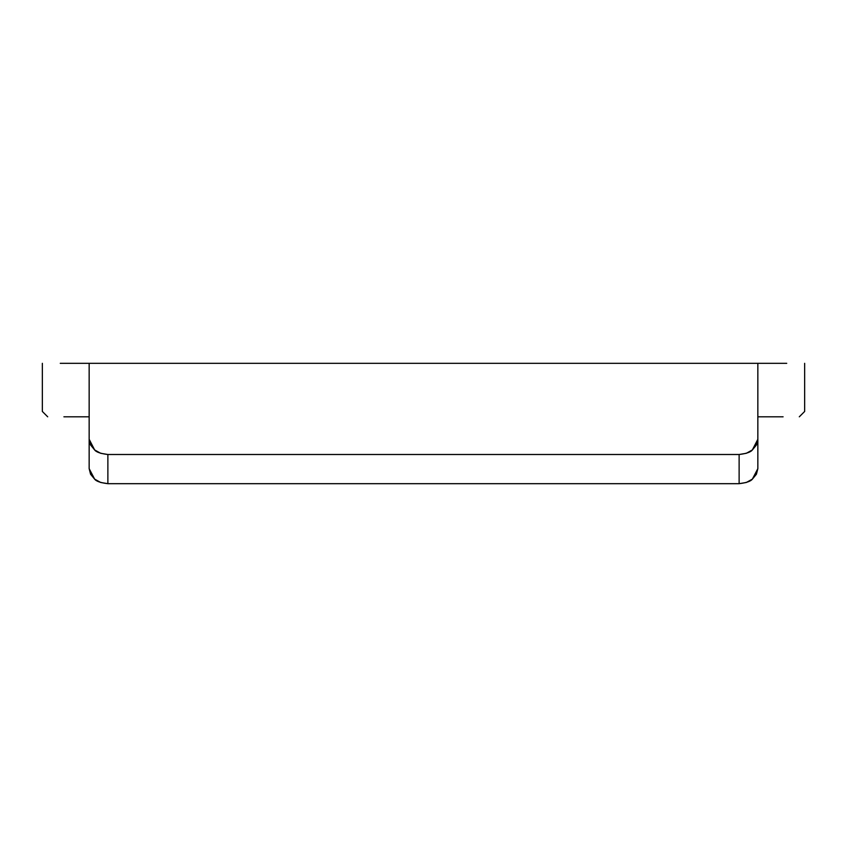 <?xml version="1.0" encoding="UTF-8"?>
<svg xmlns="http://www.w3.org/2000/svg" width="847" height="847" viewBox="0 0 847 847"><rect width="100%" height="100%" fill="white"/><g stroke="black" fill="none" stroke-linecap="round" stroke-linejoin="round"><path stroke-width="1.27" d="M783.094 416.809L757.843 416.809M89.157 416.809L63.906 416.809M757.843 363.321L89.157 363.321L89.157 468.645L89.157 363.321L757.843 363.321L757.843 439.286L757.843 363.321L786.736 363.321M60.264 363.321L89.157 363.321M757.843 468.645L752.38 479.127C750.77 481.287 746.355 482.811 739.124 483.679L107.876 483.679C100.655 482.811 96.24 481.297 94.631 479.127L89.157 468.645L90.576 474.235L94.631 479.127L100.708 482.483L107.876 483.679L107.876 454.5C100.655 453.632 96.24 452.107 94.631 449.937L89.157 439.286L90.576 444.982L94.631 449.937L100.698 453.304L107.876 454.5L739.124 454.5L107.876 454.5L107.876 483.679L739.124 483.679L739.124 454.5L746.292 453.304L752.358 449.948L756.413 445.003L757.843 439.286L752.358 449.948C750.76 452.118 746.345 453.632 739.124 454.5L739.124 483.679L746.313 482.483L752.38 479.127L756.424 474.225L757.843 468.645L757.843 439.286M804.65 363.321L804.65 411.462L799.303 416.809L804.65 411.462L804.65 363.321M42.35 411.462L42.35 363.321L42.35 411.462L47.697 416.809L42.35 411.462"/></g></svg>
